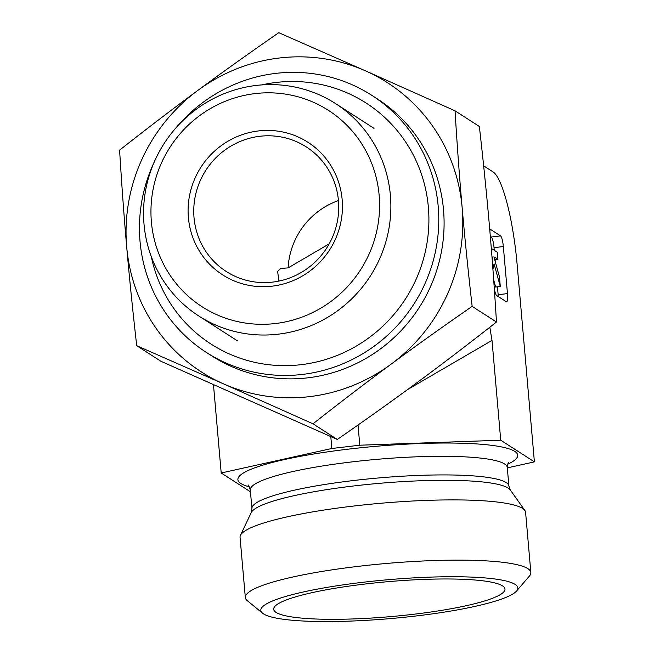 <?xml version="1.0" encoding="UTF-8"?>
<svg xmlns="http://www.w3.org/2000/svg" width="654" height="654" viewBox="0 0 654 654"><rect width="100%" height="100%" fill="white"/><g stroke="black" fill="none" stroke-linecap="round" stroke-linejoin="round"><path stroke-width="0.98" d="M338.461 200.721A74.041 71.842 122.8 0 1 303.309 271.222A74.041 71.842 122.8 0 1 226.178 271.451A74.041 71.842 122.8 0 1 205.83 170.31A74.041 71.842 122.8 0 1 306.309 146.921A74.041 71.842 122.8 0 1 338.461 200.721M342.148 199.552A78.823 76.477 -57.2 0 0 220.954 145.842A78.823 76.477 -57.2 0 0 232.718 280.288A78.823 76.477 -57.2 0 0 342.148 199.552M379.14 195.219A116.747 113.281 122.8 0 1 217.046 314.803A116.747 113.281 122.8 0 1 199.625 115.66A116.747 113.281 122.8 0 1 379.14 195.219M338.445 200.565A74.041 71.842 -57.2 0 0 288.12 267.887L280.779 268.434L277.615 271.435L278.947 281.081M390.397 195.374A126.304 122.551 -57.2 0 0 335.559 103.594A126.304 122.551 -57.2 0 0 164.154 143.496A126.304 122.551 -57.2 0 0 198.865 316.029A126.304 122.551 -57.2 0 0 330.442 315.629A126.304 122.551 -57.2 0 0 390.397 195.374M329.166 243.877L288.12 267.887M483.649 165.871L493.157 171.986A82.739 15.647 83.3 0 1 517.118 264.298L534.4 461.879L507.308 467.88M250.457 491.808L221.199 472.981L331.84 448.489L359.79 445.211L500.735 440.216L492.004 340.415L489.813 327.237M500.735 440.216L534.4 461.879M490.312 229.709L490.86 229.644A9.557 1.807 83.3 0 0 490.574 229.562A9.557 1.807 83.3 0 0 489.854 230.813M490.86 229.644L500.58 235.898L491.26 236.993L490.32 236.388M494.261 250.31L494.032 247.653L503.343 246.558A9.557 1.807 83.3 0 0 500.58 235.898M503.343 246.558L507.463 293.605L498.144 294.692L497.457 286.82M494.285 288.332A9.557 1.807 83.3 0 0 496.623 295.51L506.343 301.764A9.557 1.807 83.3 0 0 506.629 301.837A9.557 1.807 83.3 0 0 507.463 293.605M516.562 591.003L529.47 575.986A143.308 21.631 175 0 0 530.852 572.544A143.308 21.631 175 0 0 386.203 563.486A143.308 21.631 175 0 0 245.324 597.527A143.308 21.631 175 0 0 247.286 600.674L262.597 613.223A128.977 19.465 -5 0 1 387.626 579.755A128.977 19.465 -5 0 1 516.562 591.003A128.977 19.465 -5 0 1 393.536 618.316A128.977 19.465 -5 0 1 263.529 613.893A128.977 19.465 -5 0 1 262.597 613.223M530.852 572.544L525.587 512.311A143.308 21.631 175 0 0 524.86 510.463A143.308 21.631 175 0 0 380.93 503.253A143.308 21.631 175 0 0 240.443 535.348A143.308 21.631 175 0 0 240.051 537.294L245.324 597.527M276.111 612.422A116.085 17.519 -5 0 1 273.691 608.694A116.085 17.519 -5 0 1 378.56 582.559A116.085 17.519 -5 0 1 502.534 585.878A116.085 17.519 -5 0 1 504.855 588.469A116.085 17.519 -5 0 1 403.812 615.357A116.085 17.519 -5 0 1 276.111 612.422M493.705 280.018L495.642 287.032L500.302 286.485L494.064 263.897L492.92 269.252M492.209 259.842L492.527 258.346L491.922 256.164M492.102 258.395L492.527 258.346M491.309 248.414L497.302 252.264L497.931 259.385L493.909 256.801L499.46 276.904L500.302 286.485M494.726 259.761L497.931 259.385M498.266 296.564A9.557 1.807 83.3 0 0 498.144 294.692M495.258 261.674L495.086 259.72M494.032 247.653A9.557 1.807 83.3 0 0 491.26 236.993M358.024 425.01L359.79 445.211M330.801 436.619L331.84 448.489M213.482 384.822L221.199 472.981M261.747 84.914A143.308 139.057 122.8 0 1 399.103 132.983A143.308 139.057 122.8 0 1 415.813 279.945A143.308 139.057 122.8 0 1 272.612 365.112A143.308 139.057 122.8 0 1 151.278 256.589M176.31 127.473A152.864 148.327 122.8 0 1 371.84 95.353A152.864 148.327 122.8 0 1 424.814 284.04A152.864 148.327 122.8 0 1 206.394 352.457A152.864 148.327 122.8 0 1 154.614 161.203M136.711 345.688C132.672 310.078 129.337 277.173 126.704 246.983A171.969 166.868 -57.2 0 0 223.398 383.816L136.711 345.688L161.023 361.335L337.3 439.455L312.988 423.808L223.398 383.816A171.969 166.868 -57.2 0 0 391.117 364.164C366.526 382.288 340.481 402.177 312.988 423.808M119.6 150.134C147.093 128.495 173.138 108.613 197.737 90.481A171.969 166.868 -57.2 0 0 126.704 246.983C124.047 216.768 121.685 184.485 119.6 150.134M278.767 32.7L365.455 70.828A171.969 166.868 -57.2 0 0 197.737 90.481C222.303 72.341 249.321 53.08 278.767 32.7M462.149 207.661C464.781 237.86 468.117 270.764 472.155 306.374C442.701 326.755 415.691 346.015 391.117 364.164A171.969 166.868 -57.2 0 0 462.149 207.661A171.969 166.868 -57.2 0 0 365.455 70.828L455.045 110.82C457.13 145.172 459.5 177.455 462.149 207.661M337.3 439.455C366.747 419.075 393.757 399.815 418.331 381.666C442.921 363.542 468.967 343.652 496.468 322.021L472.155 306.374M496.468 322.021C494.383 287.662 492.012 255.387 489.364 225.172C486.731 194.982 483.396 162.078 479.357 126.467L455.045 110.82M206.394 352.457L211.708 355.874A152.864 148.327 -57.2 0 0 430.128 287.458A152.864 148.327 -57.2 0 0 377.145 98.77L371.84 95.353M251.929 508.575A128.977 19.465 -5 0 1 378.715 477.943A128.977 19.465 -5 0 1 508.902 486.094L510.267 489.92A130.514 19.702 -5 0 0 379.189 483.355A130.514 19.702 -5 0 0 251.242 512.581L251.929 508.575L250.294 489.96A128.977 19.465 -5 0 1 377.088 459.329A128.977 19.465 -5 0 1 507.275 467.479C507.905 463.4 508.387 461.675 508.706 462.304M249.378 486.854A140.447 21.198 -5 0 1 375.952 446.314A140.447 21.198 -5 0 1 507.643 464.258M492.004 340.415L407.556 389.58M198.865 316.029L237.353 340.791M335.559 103.594L374.047 128.364M250.294 489.96C248.97 486.061 248.193 484.442 247.989 485.113M508.902 486.094L507.275 467.479M251.242 512.581L240.443 535.348M510.267 489.92L524.86 510.463"/></g></svg>
